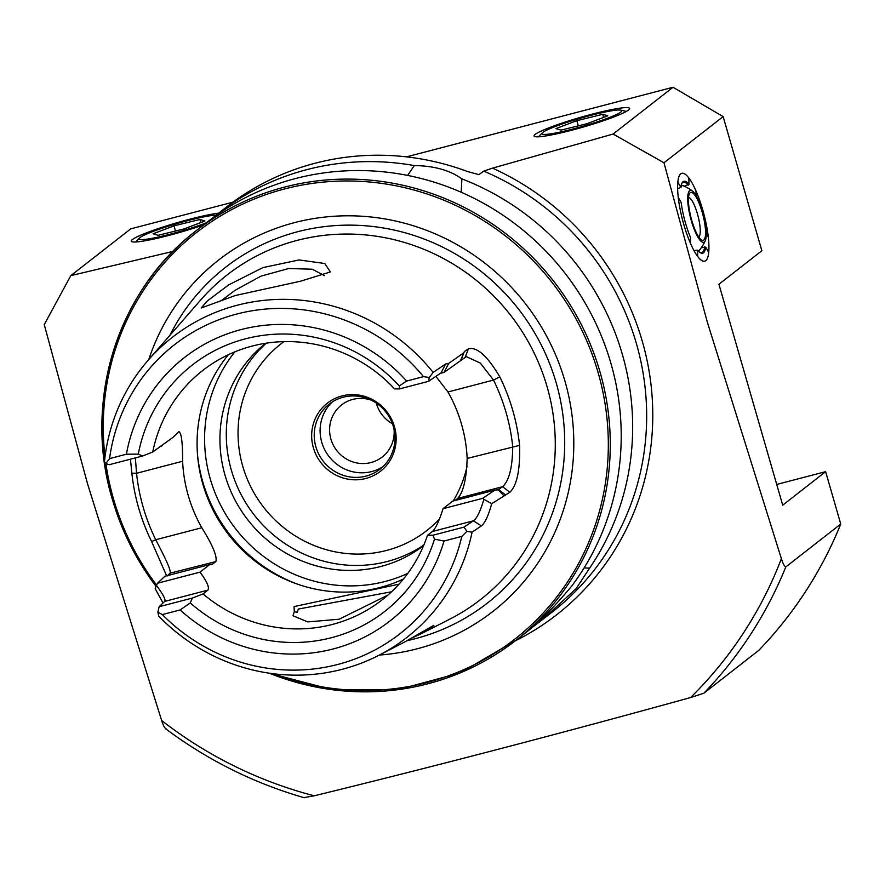 <?xml version="1.0" encoding="UTF-8"?>
<svg xmlns="http://www.w3.org/2000/svg" width="885" height="885" viewBox="0 0 885 885"><rect width="100%" height="100%" fill="white"/><g stroke="black" fill="none" stroke-linecap="round" stroke-linejoin="round"><path stroke-width="1.33" d="M387.829 595.14L339.154 619.223L307.726 621.912L292.957 615.728L294.296 611.778L294.063 606.579L398.969 584.2M391.513 591.799L298.3 609.057L297.338 612.199L294.296 611.778M454.934 500.545L457.633 498.443C463.253 492.514 466.428 479.183 467.158 458.441A145.605 140.438 -128 0 0 461.516 424.18A145.605 140.438 -128 0 0 447.965 391.966L493.52 380.074L499.782 376.811A199.147 192.089 52 0 1 512.736 410.297A199.147 192.089 52 0 1 519.572 445.376C520.247 469.736 516.995 485.378 509.826 492.303L491.706 503.698C488.409 515.723 484.958 523.123 481.363 525.9L472.092 532.184L466.893 531.354L464.017 527.117L473.375 520.811C476.683 518.787 480.201 511.63 483.918 499.328L482.712 498.332L494.792 490.146L498.155 489.693L502.625 486.695C509.14 480.809 512.503 467.435 512.714 446.549A193.085 186.237 -128 0 0 506.076 412.543A193.085 186.237 -128 0 0 493.52 380.074L480.301 363.049L466.273 356.633L444.17 372.331L441.117 372.828L428.572 381.335L399.511 388.913L394.555 388.869A145.605 140.438 -128 0 0 202.765 370.461A145.605 140.438 -128 0 0 152.729 452.014L172.984 437.345L178.394 431.98C181.248 431.294 182.653 441.051 182.609 461.251A145.605 140.438 -128 0 0 188.251 495.523A145.605 140.438 -128 0 0 201.802 527.737C212.765 545.392 217.433 556.676 215.807 561.588L212.511 564.154L209.701 564.575L199.999 572.153C206.979 581.533 209.612 587.529 207.898 590.129L203.03 593.923L192.377 598.05L190.264 602.928L180.12 609.931L162.342 614.577L157.873 612.121L158.791 616.17A190.441 183.693 -128 0 0 378.36 655.575L404.733 641.968L433.871 625.308L431.05 627.93L420.972 633.859L410.872 638.494M228.684 284.893L262.889 267.613L299.064 259.947L324.74 263.498L330.37 271.949L300.59 281.198L235.233 295.546L201.227 307.98L207.311 300.966L228.684 284.893M324.552 275.644L312.261 269.217L288.742 268.509L261.13 276.087L235.045 290.302L221.991 300.126M478.785 174.721L483.719 171.126L492.491 168.15L613.084 134.044L663.982 162.774L707.358 322.273L781.389 558.689C782.948 563.668 784.42 566.411 785.803 566.942L840.75 524.053L825.628 471.672L776.72 484.438M535.159 134.398A49.737 5.044 -16.1 0 0 534.44 136.434A49.737 5.044 -16.1 0 0 579.764 128.048A49.737 5.044 -16.1 0 0 628.516 110.028A49.737 5.044 -16.1 0 0 629.523 108.988A49.737 5.044 -16.1 0 0 588.768 115.05A49.737 5.044 -16.1 0 0 535.159 134.398M683.839 224.624A45.4 11.062 -104.6 0 1 681.815 173.316A45.4 11.062 -104.6 0 1 702.723 209.878A45.4 11.062 -104.6 0 1 704.759 261.175A45.4 11.062 -104.6 0 1 683.839 224.624M218.672 213.141A49.737 5.044 -16.1 0 0 170.119 224.779A49.737 5.044 -16.1 0 0 132.341 239.581A49.737 5.044 -16.1 0 0 131.611 241.605A49.737 5.044 -16.1 0 0 203.683 224.845M376.28 403.106A33.022 31.849 -128 0 0 376.413 403.549A33.022 31.849 -128 0 0 392.42 423.771M370.981 400.042A33.022 31.849 -128 0 0 341.577 404.943A33.022 31.849 -128 0 0 330.901 439.06A33.022 31.849 -128 0 0 382.209 457.003A33.022 31.849 -128 0 0 394.102 429.667M393.327 426.548A41.274 39.814 -128 0 0 329.198 404.124A41.274 39.814 -128 0 0 315.856 446.781A41.274 39.814 -128 0 0 379.986 469.205A41.274 39.814 -128 0 0 393.327 426.548M332.24 401.978A41.274 39.814 -128 0 0 321.731 442.19A41.274 39.814 -128 0 0 382.818 466.771M394.433 426.625A43.177 41.65 -128 0 0 341.997 395.927A43.177 41.65 -128 0 0 313.378 447.777A43.177 41.65 -128 0 0 365.815 478.475A43.177 41.65 -128 0 0 394.433 426.625M265.622 343.269A128.369 123.823 -128 0 0 225.033 475.223A128.369 123.823 -128 0 0 423.572 545.658M228.385 354.708A145.605 140.438 -128 0 0 202.853 484.128A145.605 140.438 -128 0 0 403.438 579M178.394 431.98L179.08 431.615M160.218 446.173L161.822 446.051L159.632 446.626M447.965 391.966L435.885 376.379M166.623 575.825L151.6 541.531A199.07 192.012 52 0 1 138.691 508.145A199.07 192.012 52 0 1 131.865 473.176L130.449 459.171M420.972 633.859L449.668 619.223A205.917 198.616 -128 0 0 547.107 386.778A205.917 198.616 -128 0 0 395.849 240.112A205.917 198.616 -128 0 0 200.596 300.092L148.005 360.427A190.441 183.693 -128 0 0 104.452 461.749L105.824 463.607L109.552 458.618A183.295 176.79 -128 0 1 236.627 314.075A183.295 176.79 -128 0 1 423.484 376.645L429.258 377.486L433.141 372.419A190.441 183.693 -128 0 0 148.005 360.427M378.36 655.575A190.441 183.693 -128 0 0 472.092 532.184M163.028 602.984L155.174 588.647L156.391 585.284C163.238 594.598 165.993 599.975 164.665 601.413L159.145 606.723L157.873 612.121M379.366 655.066A222.887 214.989 -128 0 0 564.951 381.114A222.887 214.989 -128 0 0 359.354 216.084A222.887 214.989 -128 0 0 148.757 359.576M166.059 728.753C164.687 728.222 163.216 725.479 161.645 720.512L87.626 484.084L44.25 324.585L70.811 275.633L172.929 251.417M840.75 524.053A421.017 406.093 -128 0 1 758.799 650.342L703.852 693.22L690.588 697.546C561.544 733.211 436.106 765.967 314.263 795.803L304.318 797.54M269.283 673.186A259.825 250.621 -128 0 0 515.999 640.286L526.929 631.757A259.825 250.621 -128 0 0 527.504 631.315C540.171 621.193 554.906 606.136 571.688 586.124A259.825 250.621 -128 0 0 610.893 363.259A259.825 250.621 -128 0 0 207.212 222.091L196.282 230.631A259.825 250.621 -128 0 0 112.306 499.118M532.283 627.388L542.162 619.865L576.124 588.636L589.642 568.093A259.825 250.621 -128 0 0 622.343 354.332A259.825 250.621 -128 0 0 461.881 178.881C449.912 170.252 434.037 165.816 414.28 165.572A259.825 250.621 -128 0 0 218.661 213.163A259.825 250.621 -128 0 0 212.997 217.71M461.207 192.244L461.881 178.881M218.661 213.163L226.848 206.769A259.825 250.621 52 0 1 467.612 171.568L479.084 174.677M589.642 568.093L584.078 567.949M414.28 165.572L407.631 175.418M663.982 162.774L723.145 116.599L761.863 250.743L718.93 284.24L782.705 505.18L825.628 471.672M70.811 275.633L130.759 228.85L232.943 202.167M406.492 156.855L673.02 87.261L723.145 116.599M423.484 376.645L406.635 381.048A167.066 161.147 -128 0 0 241.107 329.585A167.066 161.147 -128 0 0 126.4 454.215L109.552 458.618M126.4 454.215L138.281 454.127L142.618 455.996L152.729 452.014M399.511 388.913L399.301 385.971L406.635 381.048M399.301 385.971A156.313 150.771 -128 0 0 245.355 338.844A156.313 150.771 -128 0 0 138.281 454.127M433.141 372.419L445.62 364.012L448.684 363.414L462.932 353.403M460.698 360.206L464.315 351.599L468.419 348.823C476.926 346.61 487.381 355.947 499.782 376.811M466.893 531.354L461.815 536.387L444.038 541.023L434.491 539.164L432.986 535.226L427.488 535.325L432.356 531.52C435.641 528.533 439.203 520.922 443.042 508.687L452.744 501.12L494.792 490.146M162.342 614.577A183.295 176.79 -128 0 0 337.76 664.458A183.295 176.79 -128 0 0 461.815 536.387M180.12 609.931A167.066 161.147 -128 0 0 444.038 541.023M190.264 602.928A156.313 150.771 -128 0 0 434.491 539.164M203.03 593.923A145.605 140.438 -128 0 0 381.922 600.03A145.605 140.438 -128 0 0 427.488 535.325M210.53 564.663L211.57 564.586M142.618 455.996L109.242 464.713L105.824 463.607M135.372 457.888L136.555 473.276A193.605 186.746 -128 0 0 155.749 539.75C163.482 554.773 172.907 572.683 169.533 573.668L167.055 576.024M209.701 564.575L164.853 576.29M199.999 572.153L157.541 583.237L156.391 585.284M164.864 576.29L157.541 583.237M165.03 600.395L164.665 601.413L207.898 590.129M192.377 598.05L159.145 606.723M169.843 573.248L215.807 561.588M428.572 381.335L429.258 377.486M464.017 527.117L432.986 535.226M444.17 372.331L440.387 373.326M482.712 498.332L443.042 508.687M497.459 489.936L498.155 489.693L503.665 495.556M151.6 541.531L155.749 539.75L201.802 527.737M131.865 473.176L136.555 473.276L182.609 461.251M495.943 490.146L498.532 489.471L505.733 495.091M457.633 498.443L502.625 486.695L509.826 492.303M467.158 458.441L519.572 445.376M461.129 359.874L464.315 351.599M491.706 503.698L483.918 499.328M444.115 372.242L448.684 363.414M613.084 134.044L673.02 87.261M706.274 233.43L708.332 237.147A45.4 11.062 75.4 0 0 695.953 190.839L696.086 195.585M693.928 250.488L697.557 250.178L697.734 256.517A45.4 11.062 75.4 0 0 707.071 259.073A45.4 11.062 75.4 0 0 708.741 252.468L705.799 247.147L701.329 247.711M678.242 197.355A45.4 11.062 75.4 0 0 690.61 243.652L690.444 237.324A37.148 9.049 75.4 0 1 681.184 202.676L678.242 197.355M697.557 250.178A37.148 9.049 75.4 0 0 700.168 252.612A37.148 9.049 75.4 0 0 705.799 247.147M699.692 252.291A36.318 8.85 75.4 0 0 701.683 252.59A36.318 8.85 75.4 0 0 704.725 246.815M684.238 186.204L689.006 184.312L688.829 177.985A45.4 11.062 75.4 0 0 684.868 174.024A45.4 11.062 75.4 0 0 677.822 182.033L680.764 187.343L677.622 188.782M689.006 184.312A37.148 9.049 75.4 0 0 682.003 183.029A37.148 9.049 75.4 0 0 680.764 187.343M688.242 185.153A36.318 8.85 75.4 0 0 683.331 182.31A36.318 8.85 75.4 0 0 681.749 183.549M681.704 186.868A36.318 8.85 75.4 0 0 680.985 186.06M689.979 213.174A24.769 6.106 -104.5 0 1 689.492 193.561A24.769 6.106 -104.5 0 1 704.006 219.524A24.769 6.106 -104.5 0 1 701.484 239.923A24.769 6.106 -104.5 0 1 689.979 213.174M688.541 197.355A20.643 5.089 -104.5 0 1 698.962 220A20.643 5.089 -104.5 0 1 698.807 237.058M702.336 242.147A26.827 6.615 -104.5 0 1 689.393 212.909A26.827 6.615 -104.5 0 1 691.65 190.552A26.827 6.615 -104.5 0 1 692.49 191.06A26.827 6.615 -104.5 0 1 703.398 214.69A26.827 6.615 -104.5 0 1 705.312 240.654A26.827 6.615 -104.5 0 1 702.336 242.147M216.106 215.177A41.573 4.215 -16.1 0 0 171.723 225.166A41.573 4.215 -16.1 0 0 139.487 238.032A41.573 4.215 -16.1 0 0 186.304 229.624A41.573 4.215 -16.1 0 0 206.293 222.81M153.094 233.784L158.116 235.321L184.025 228.927L204.922 221.007L199.91 219.469L173.991 225.863L153.094 233.784M175.484 231.029L173.991 225.863M200.806 222.566L199.91 219.469M574.553 119.984A41.573 4.215 -16.1 0 0 542.317 132.85A41.573 4.215 -16.1 0 0 589.133 124.442A41.573 4.215 -16.1 0 0 620.949 110.149A41.573 4.215 -16.1 0 0 574.553 119.984M555.924 128.602L560.946 130.139L586.855 123.756L607.752 115.824L602.74 114.298L576.821 120.681L555.924 128.602M578.314 125.858L576.821 120.681M603.625 117.384L602.74 114.298M492.491 168.15A264.726 255.345 52 0 1 642.267 341.167A264.726 255.345 52 0 1 515.17 640.939M542.162 619.865L552.384 611.9A259.825 250.621 -128 0 0 636.348 343.402A259.825 250.621 -128 0 0 483.719 171.126M266.252 343.181A128.369 123.823 -128 0 0 231.383 470.267A128.369 123.823 -128 0 0 423.815 545.072M283.93 341.621A118.457 114.265 -128 0 0 242.744 466.229A118.457 114.265 -128 0 0 327.904 550.127A118.457 114.265 -128 0 0 439.591 518.864M197.477 454.293A150.66 145.317 -128 0 0 202.742 481.75A150.66 145.317 -128 0 0 299.318 584.797M234.901 351.832A144.056 138.945 -128 0 0 210.309 479.062A144.056 138.945 -128 0 0 407.808 573.369M407.089 640.651A212.909 205.364 -128 0 0 556.245 383.05A212.909 205.364 -128 0 0 374.62 226.704A212.909 205.364 -128 0 0 169.909 335.293M112.329 499.206A259.825 250.621 -128 0 0 156.014 586.335M269.095 673.164L332.76 689.802L397.962 689.681L460.421 672.81L515.999 640.286A259.825 250.621 -128 0 0 599.964 371.8A259.825 250.621 -128 0 0 196.282 230.631C117.451 290.523 82.77 401.436 112.273 499.173L130.095 544.74L155.992 586.39M105.901 463.629A258.177 249.028 -128 0 0 113.512 498.985A258.177 249.028 -128 0 0 156.512 585.062M274.427 673.872A258.177 249.028 -128 0 0 530.558 625.673A258.177 249.028 -128 0 0 598.072 372.463A258.177 249.028 -128 0 0 305.159 184.511A258.177 249.028 -128 0 0 105.016 456.804M161.645 720.512A414.888 400.186 -128 0 0 314.263 795.803M690.588 697.546A414.888 400.186 -128 0 0 781.389 558.689M703.852 693.22A421.017 406.093 -128 0 0 785.803 566.942M453.142 501.021A118.457 114.265 -128 0 0 467.125 466.03M481.363 525.9L473.375 520.811L432.356 531.52M465.222 357.098L468.419 348.823M445.62 364.012L441.117 372.828M304.307 797.739C254.061 783.291 207.798 760.27 165.506 728.676M692.49 191.06A41.274 41.274 0 0 0 681.229 185.02M698.531 251.251A41.274 41.274 0 0 0 705.312 240.654M139.487 238.032L135.615 241.981M542.317 132.85L538.445 136.799M620.949 110.149L626.337 111.433"/></g></svg>
